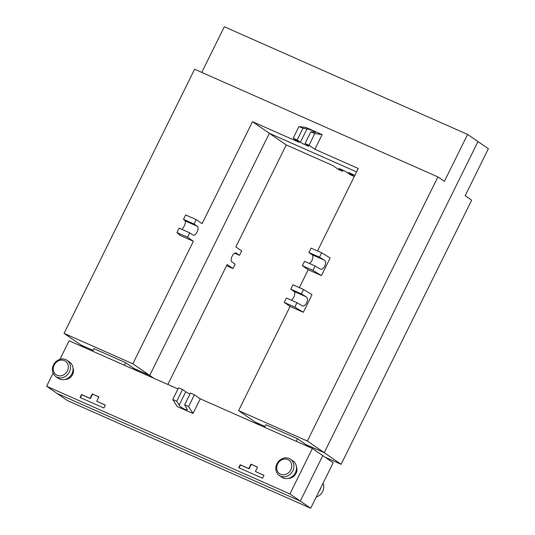 <?xml version="1.0" encoding="UTF-8"?>
<svg xmlns="http://www.w3.org/2000/svg" width="535" height="535" viewBox="0 0 535 535"><rect width="100%" height="100%" fill="white"/><g stroke="black" fill="none" stroke-linecap="round" stroke-linejoin="round"><path stroke-width="0.8" d="M53.493 364.93A9.851 8.64 -55.4 0 0 55.841 376.553A9.851 8.64 -55.4 0 0 69.363 371.952A9.851 8.64 -55.4 0 0 67.015 360.329A9.851 8.64 -55.4 0 0 53.493 364.93M67.015 360.329L69.617 362.115A9.851 8.64 124.6 0 1 71.957 373.744A9.851 8.64 124.6 0 1 58.435 378.345L55.841 376.553M54.169 365.071A8.212 7.202 124.6 0 1 64.407 360.657A8.212 7.202 124.6 0 1 67.39 370.922A8.212 7.202 124.6 0 1 57.151 375.329A8.212 7.202 124.6 0 1 54.169 365.071M72.987 367.806A8.212 7.202 124.6 0 1 72.586 374.5A8.212 7.202 124.6 0 1 64.956 379.469M276.943 463.832A9.851 8.64 -55.4 0 0 279.29 475.454A9.851 8.64 -55.4 0 0 292.812 470.853A9.851 8.64 -55.4 0 0 290.465 459.224A9.851 8.64 -55.4 0 0 276.943 463.832M290.465 459.224L293.066 461.016A9.851 8.64 124.6 0 1 295.407 472.639A9.851 8.64 124.6 0 1 281.885 477.24L279.29 475.454M277.618 463.965A8.212 7.202 124.6 0 1 287.857 459.558A8.212 7.202 124.6 0 1 290.839 469.817A8.212 7.202 124.6 0 1 280.601 474.231A8.212 7.202 124.6 0 1 277.618 463.965M296.443 466.701A8.212 7.202 124.6 0 1 296.036 473.395A8.212 7.202 124.6 0 1 288.405 478.37M312.393 448.45L322.786 455.606L300.302 501.094L289.91 493.939L312.393 448.45L200.264 398.816L194.419 394.79L188.621 406.533L193.015 413.495L200.264 398.816M250.948 464.173L257.562 467.102L255.389 471.502L263.982 475.307L262.531 478.236L238.73 467.704L240.182 464.775L248.775 468.573L250.948 464.173L251.276 464.393L249.103 468.8L240.509 464.995L239.091 467.864M263.949 475.368L255.389 471.502M257.529 467.162L251.276 464.393M296.283 441.315L297.54 438.774L265.808 424.73L264.551 427.271M297.54 438.774L305.98 444.592L305.565 445.428L305.98 444.592L324.237 452.67L305.98 444.592L310.106 447.434M53.099 373.176L46.632 386.257L67.41 400.575L310.688 508.25L300.302 501.094L57.018 393.419L300.302 501.094L322.786 455.606L333.171 462.762L310.688 508.25M177.968 388.952L69.109 340.768L59.927 359.353M92.287 393.947L98.901 396.876L96.721 401.277L105.321 405.082L103.87 408.018L80.069 397.478L81.521 394.549L90.114 398.354L92.287 393.947L92.615 394.175L90.435 398.575L81.842 394.77L80.424 397.639M105.288 405.149L96.721 401.277M98.868 396.943L92.615 394.175M124.394 365.238L125.651 362.697L93.919 348.653L92.662 351.194M125.651 362.697L134.091 368.515L133.683 369.351L134.091 368.515L138.224 371.357M193.015 413.495L177.145 406.466L172.751 399.511L178.556 387.768L182.522 389.527L176.717 401.263L179.158 405.129C180.429 407.362 186.922 410.867 187.31 409.536L184.649 404.774L190.453 393.038L194.419 394.79M189.952 394.054A4.929 0.388 26.3 0 1 185.765 391.76L182.522 389.527M172.751 399.511L176.717 401.263M184.649 404.774L188.621 406.533M289.91 493.939L46.632 386.257M324.237 452.67L307.351 441.041L437.891 176.911L444.384 181.385L467.59 134.425L477.982 141.581L324.237 452.67L477.982 141.581L488.368 148.743L465.162 195.696L471.656 200.17L341.116 464.3L324.237 452.67M259.609 425.084L255.483 422.242L264.959 426.435L255.483 422.242L238.597 410.612L307.351 441.041M437.891 176.911L194.606 69.236L64.066 333.365L132.82 363.793L149.706 375.423L134.091 368.515L149.706 375.423L269.366 133.309L356.571 171.902L269.366 133.309L286.252 144.938L235.848 246.916L241.693 250.942L239.513 255.349L236.269 253.108A4.929 2.334 113.9 0 0 236.082 253.008A4.929 2.334 113.9 0 0 232.05 256.365A4.929 2.334 113.9 0 0 231.916 261.916L235.166 264.15L232.986 268.55L227.141 264.524L167.863 384.478M64.066 333.365L85.078 347.837M93.077 350.358L80.952 344.995L93.077 350.358M290.09 306.428L303.312 312.279L294.818 307.083L284.245 302.402L290.09 306.428L238.597 410.612M284.245 302.402L286.419 297.995L296.999 302.676L301.974 305.699C305.579 307.572 309.651 298.664 306.067 296.764L301.345 293.875L290.772 289.194L292.946 284.794L303.526 289.475L312.012 294.671L303.312 312.279M291.287 300.148A4.929 2.334 113.9 0 0 294.384 295.701A4.929 2.334 113.9 0 0 294.016 291.428L290.772 289.194M308.22 269.74L321.441 275.592L312.955 270.396L302.375 265.714L308.22 269.74L299.373 287.636M302.375 265.714L304.549 261.314L315.128 265.995L320.104 269.018C323.708 270.884 327.781 261.983 324.197 260.077L319.482 257.188L308.902 252.507L311.076 248.106L321.655 252.787L330.142 257.984L321.441 275.592M309.417 263.467A4.929 2.334 113.9 0 0 312.514 259.014A4.929 2.334 113.9 0 0 312.146 254.747L308.902 252.507M305.07 143.514L308.32 145.747A4.929 0.388 26.3 0 1 308.769 146.175A4.929 0.388 26.3 0 1 305.271 144.865A4.929 0.388 26.3 0 1 300.389 142.236L297.139 140.003L302.944 128.26L306.996 128.868C309.23 129.149 316.085 131.911 315.603 132.339L310.875 131.77L305.07 143.514L309.036 145.266L314.841 133.529L322.137 134.619L314.881 149.292L358.263 168.492L317.509 250.948M294.818 307.083L296.999 302.676M319.482 257.188L321.655 252.787M301.345 293.875L303.526 289.475M312.955 270.396L315.128 265.995M201.748 72.392L224.312 26.75L467.59 134.425M322.137 134.619L306.267 127.597L298.971 126.507L302.944 128.26M298.971 126.507L293.173 138.244L297.139 140.003M310.875 131.77L314.841 133.529M314.881 149.292L309.036 145.266M293.173 138.244L299.018 142.27L252.487 121.672L269.366 133.309L149.706 375.423L153.833 378.272M252.487 121.672L202.083 223.657L196.238 219.631L185.658 214.95L183.485 219.35L194.065 224.031L196.238 219.631M194.065 224.031L197.308 226.272A4.929 2.334 -66.1 0 1 197.174 231.815A4.929 2.334 -66.1 0 1 193.142 235.179A4.929 2.334 -66.1 0 1 192.954 235.072L189.711 232.839L179.131 228.157L176.958 232.558L187.538 237.239L189.711 232.839M187.538 237.239L193.376 241.265L180.155 235.413L176.958 232.558M132.82 363.793L193.376 241.265M181.994 229.421C184.595 226.151 185.685 223.322 185.264 220.942L183.485 219.35M316.252 497.002A9.851 8.64 -55.4 0 0 322.679 491.424A9.851 8.64 -55.4 0 0 323.08 483.185M320.793 487.813A9.851 8.64 124.6 0 1 320.084 489.639A9.851 8.64 124.6 0 1 319.054 491.324M354.304 176.496L350.525 174.825L347.275 172.584A4.929 0.388 -153.7 0 0 342.393 169.963A4.929 0.388 -153.7 0 0 338.896 168.652A4.929 0.388 -153.7 0 0 339.344 169.073L342.594 171.314L338.628 169.555L332.783 165.529L286.252 144.938M354.886 175.313L348.646 172.551L354.324 176.463M342.594 171.314L343.095 170.297M325.146 457.231L341.116 464.3M226.559 265.708L232.986 268.55M234.651 253.195L239.513 255.349M185.765 391.76L179.158 405.129M312.146 254.747L324.197 260.077M294.016 291.428L306.067 296.764M300.389 142.236L306.996 128.868M197.308 226.272L185.264 220.942M236.269 253.108L235.888 252.941"/></g></svg>
